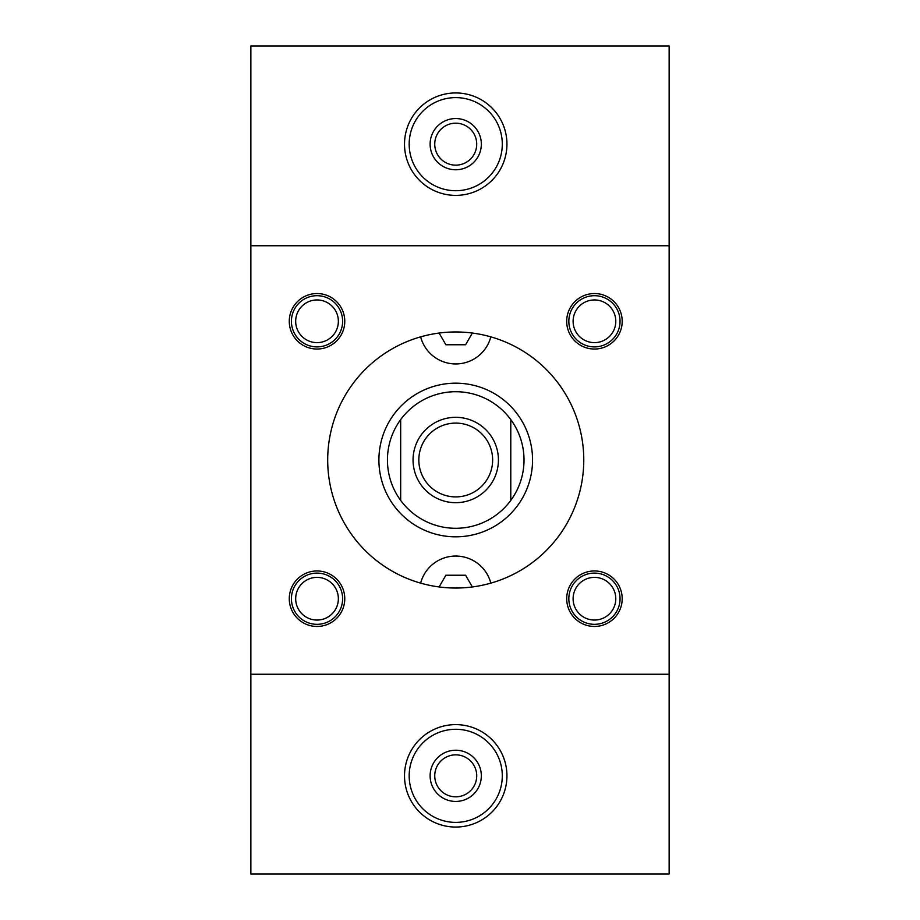 <?xml version="1.0" encoding="UTF-8"?>
<svg xmlns="http://www.w3.org/2000/svg" width="920" height="920" viewBox="0 0 920 920"><rect width="100%" height="100%" fill="white"/><g stroke="black" fill="none" stroke-linecap="round" stroke-linejoin="round"><path stroke-width="1.38" d="M317.02 346.897A25.61 25.61 0 0 1 294.848 308.487A25.61 25.61 0 0 1 339.192 308.487A25.61 25.61 0 0 1 317.02 346.897M317.02 342.631A21.344 21.344 0 0 1 298.54 310.615A21.344 21.344 0 0 1 335.501 310.615A21.344 21.344 0 0 1 317.02 342.631M594.446 346.897A25.61 25.61 0 0 1 572.263 308.487A25.61 25.61 0 0 1 616.619 308.487A25.61 25.61 0 0 1 594.446 346.897M594.446 342.631A21.344 21.344 0 0 1 575.966 310.615A21.344 21.344 0 0 1 612.927 310.615A21.344 21.344 0 0 1 594.446 342.631M317.02 624.323A25.61 25.61 0 0 1 294.848 585.902A25.61 25.61 0 0 1 339.192 585.902A25.61 25.61 0 0 1 317.02 624.323M317.02 620.057A21.344 21.344 0 0 1 298.54 588.041A21.344 21.344 0 0 1 335.501 588.041A21.344 21.344 0 0 1 317.02 620.057M594.446 624.323A25.61 25.61 0 0 1 572.263 585.902A25.61 25.61 0 0 1 616.619 585.902A25.61 25.61 0 0 1 594.446 624.323M594.446 620.057A21.344 21.344 0 0 1 575.966 588.041A21.344 21.344 0 0 1 612.927 588.041A21.344 21.344 0 0 1 594.446 620.057M669.139 245.743L669.139 46L250.861 46L250.861 245.743L669.139 245.743L669.139 874L250.861 874L250.861 245.743M594.446 349.036A27.738 27.738 0 0 1 570.423 307.418A27.738 27.738 0 0 1 618.47 307.418A27.738 27.738 0 0 1 594.446 349.036M594.446 570.963A27.738 27.738 0 0 0 570.423 612.582A27.738 27.738 0 0 0 618.47 612.582A27.738 27.738 0 0 0 594.446 570.963M317.02 349.036A27.738 27.738 0 0 0 341.044 307.418A27.738 27.738 0 0 0 292.997 307.418A27.738 27.738 0 0 0 317.02 349.036M317.02 570.963A27.738 27.738 0 0 1 341.044 612.582A27.738 27.738 0 0 1 292.997 612.582A27.738 27.738 0 0 1 317.02 570.963M455.733 331.959A128.041 128.041 0 0 1 566.616 524.02A128.041 128.041 0 0 1 344.85 524.02A128.041 128.041 0 0 1 455.733 331.959M250.861 674.256L669.139 674.256M506.943 775.836A51.221 51.221 0 0 1 455.733 827.057A51.221 51.221 0 0 0 506.943 775.836A51.221 51.221 0 0 0 455.733 724.615A51.221 51.221 0 0 0 404.512 775.836A51.221 51.221 0 0 0 455.733 827.057M434.746 144.164A20.987 20.987 0 0 0 455.733 165.151A20.987 20.987 0 0 0 476.721 144.164A20.987 20.987 0 0 0 455.733 123.176A20.987 20.987 0 0 0 434.746 144.164M455.733 118.553A25.61 25.61 0 0 1 477.905 156.964A25.61 25.61 0 0 1 433.55 156.964A25.61 25.61 0 0 1 455.733 118.553M420.635 583.142A36.282 36.282 0 0 1 490.831 583.142M439.104 586.96L445.878 575.241L465.589 575.241L472.351 586.96M400.671 500.399A68.287 68.287 0 0 0 510.784 500.399A68.287 68.287 0 0 0 510.784 419.6A68.287 68.287 0 0 0 400.671 419.6A68.287 68.287 0 0 0 400.671 500.399L400.671 419.6M490.831 336.858A36.282 36.282 0 0 1 420.635 336.858M472.351 333.04L465.589 344.758L445.878 344.758L439.104 333.04M409.181 775.836A46.552 46.552 0 0 0 479.009 816.155A46.552 46.552 0 0 0 479.009 735.517A46.552 46.552 0 0 0 409.181 775.836M455.733 750.225A25.61 25.61 0 0 1 477.905 788.635A25.61 25.61 0 0 1 433.55 788.635A25.61 25.61 0 0 1 455.733 750.225M409.181 144.164A46.552 46.552 0 0 0 479.009 184.483A46.552 46.552 0 0 0 479.009 103.845A46.552 46.552 0 0 0 409.181 144.164M404.512 144.164A51.221 51.221 0 0 0 455.733 195.385A51.221 51.221 0 0 0 506.943 144.164A51.221 51.221 0 0 0 455.733 92.943A51.221 51.221 0 0 0 404.512 144.164M434.746 775.836A20.987 20.987 0 0 0 455.733 796.823A20.987 20.987 0 0 0 476.721 775.836A20.987 20.987 0 0 0 455.733 754.848A20.987 20.987 0 0 0 434.746 775.836M418.83 460A36.904 36.904 0 0 0 455.733 496.903A36.904 36.904 0 0 0 492.637 460A36.904 36.904 0 0 0 455.733 423.096A36.904 36.904 0 0 0 418.83 460M378.902 460A76.82 76.82 0 0 0 494.143 526.528A76.82 76.82 0 0 0 494.143 393.472A76.82 76.82 0 0 0 378.902 460M455.733 417.323A42.676 42.676 0 0 1 492.694 481.344A42.676 42.676 0 0 1 418.772 481.344A42.676 42.676 0 0 1 455.733 417.323M510.784 419.6L510.784 500.399"/></g></svg>
